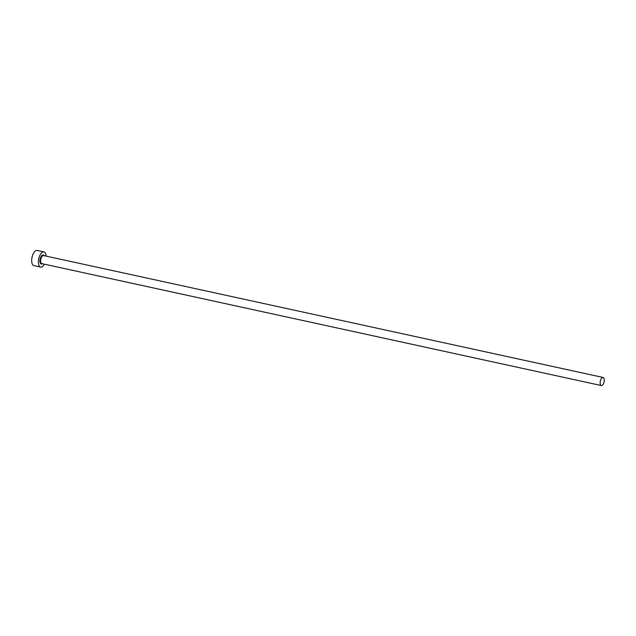 <?xml version="1.0" encoding="UTF-8"?>
<svg xmlns="http://www.w3.org/2000/svg" width="636" height="636" viewBox="0 0 636 636"><rect width="100%" height="100%" fill="white"/><g stroke="black" fill="none" stroke-linecap="round" stroke-linejoin="round"><path stroke-width="0.95" d="M600.209 381.839A4.134 1.908 102.3 0 0 601.322 385.543A4.134 1.908 102.3 0 0 604.2 381.163A4.134 1.908 102.3 0 0 603.087 377.458A4.134 1.908 102.3 0 0 600.209 381.839M46.102 256.101A7.751 3.578 102.3 0 0 43.908 251.928A7.751 3.578 102.3 0 0 38.518 260.132A7.751 3.578 102.3 0 0 40.609 267.072A7.751 3.578 102.3 0 0 44.337 264.186M43.908 251.928L37.19 250.457A7.751 3.578 102.3 0 0 31.8 258.669A7.751 3.578 102.3 0 0 33.891 265.61L40.609 267.072M42.342 263.749A4.651 2.147 -77.7 0 1 40.012 259.878A4.651 2.147 -77.7 0 1 41.801 255.577A4.651 2.147 -77.7 0 1 44.099 255.672M603.087 377.458L43.59 255.561A4.134 1.908 102.3 0 0 40.712 259.933A4.134 1.908 102.3 0 0 41.825 263.638L601.322 385.543"/></g></svg>

